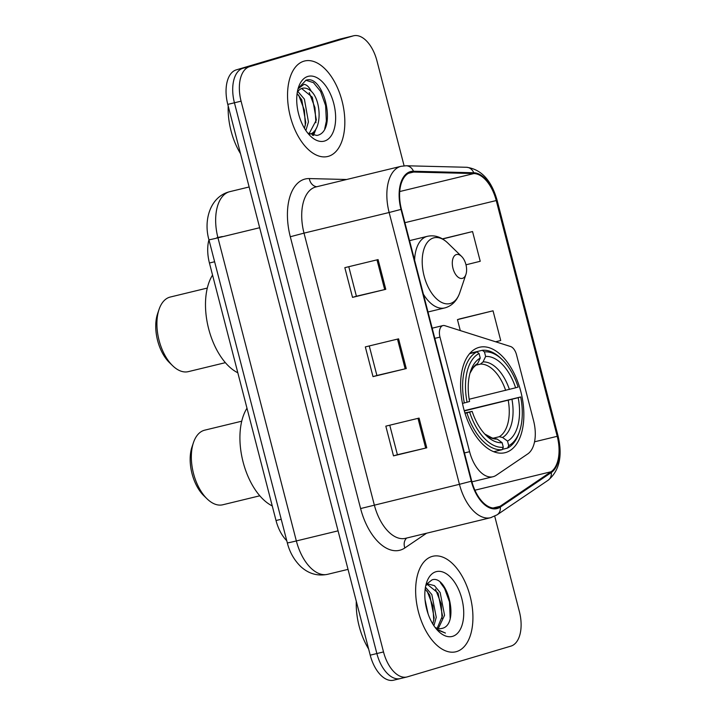 <?xml version="1.0" encoding="UTF-8"?>
<svg xmlns="http://www.w3.org/2000/svg" width="716" height="716" viewBox="0 0 716 716"><rect width="100%" height="100%" fill="white"/><g stroke="black" fill="none" stroke-linecap="round" stroke-linejoin="round"><path stroke-width="1.07" d="M493.458 476.614A30.707 16.853 76.4 0 0 496.152 475.326L527.764 453.908A30.707 16.853 76.4 0 0 533.563 420.668L516.522 354.769A10.239 5.621 76.4 0 0 510.571 346.517L444.797 325.664A10.239 5.621 76.4 0 0 442.953 325.574A10.239 5.621 76.4 0 0 439.973 337.12L469.598 451.698A30.707 16.853 76.4 0 0 493.002 476.731A30.707 16.853 76.4 0 0 493.458 476.614M505.8 452.494A54.246 29.777 76.4 0 0 520.988 392.243A54.246 29.777 76.4 0 0 479.452 347.269A54.246 29.777 76.4 0 0 478.646 347.493A54.246 29.777 76.4 0 0 463.458 407.735A54.246 29.777 76.4 0 0 504.995 452.709A54.246 29.777 76.4 0 0 505.8 452.494M286.758 540.696A30.707 16.853 -103.6 0 1 276.027 520.523L209.43 263.005A30.707 16.853 -103.6 0 1 208.938 239.797M404.101 165.826L376.947 60.842A30.707 16.853 76.4 0 0 353.543 35.8L340.243 39.022A30.707 16.853 76.4 0 0 339.787 39.147L236.271 69.873A30.707 16.853 76.4 0 0 227.778 104.393L370.217 655.158A30.707 16.853 76.4 0 0 393.621 680.2L400.271 678.589A30.707 16.853 76.4 0 0 400.727 678.464M353.543 35.8A30.707 16.853 76.4 0 0 353.086 35.925L249.571 66.651A30.707 16.853 76.4 0 0 241.077 101.171L383.516 651.936L376.867 653.547A30.707 16.853 76.4 0 0 400.271 678.589A30.707 16.853 76.4 0 1 376.867 653.547L234.427 102.782L376.867 653.547L370.217 655.158M249.571 66.651L242.921 68.262A30.707 16.853 76.4 0 0 234.427 102.782A30.707 16.853 76.4 0 1 242.921 68.262L346.437 37.536L236.271 69.873M346.893 37.411A30.707 16.853 76.4 0 0 346.437 37.536A30.707 16.853 76.4 0 1 346.893 37.411M456.575 651.587A49.127 26.975 76.4 0 0 470.331 597.019A49.127 26.975 76.4 0 0 432.706 556.287A49.127 26.975 76.4 0 0 431.981 556.484A49.127 26.975 76.4 0 0 418.233 611.052A49.127 26.975 76.4 0 0 455.85 651.784A49.127 26.975 76.4 0 0 456.575 651.587A49.127 26.975 76.4 0 0 470.331 597.019A49.127 26.975 76.4 0 0 432.706 556.287A49.127 26.975 76.4 0 0 431.981 556.484A49.127 26.975 76.4 0 0 418.233 611.052A49.127 26.975 76.4 0 0 455.85 651.784A49.127 26.975 76.4 0 0 456.575 651.587M328.483 156.294A49.127 26.975 76.4 0 0 342.239 101.726A49.127 26.975 76.4 0 0 304.613 60.994A49.127 26.975 76.4 0 0 303.888 61.191A49.127 26.975 76.4 0 0 290.141 115.759A49.127 26.975 76.4 0 0 327.758 156.482A49.127 26.975 76.4 0 0 328.483 156.294A49.127 26.975 76.4 0 0 342.239 101.726A49.127 26.975 76.4 0 0 304.613 60.994A49.127 26.975 76.4 0 0 303.888 61.191A49.127 26.975 76.4 0 0 290.141 115.759A49.127 26.975 76.4 0 0 327.758 156.482A49.127 26.975 76.4 0 0 328.483 156.294M497.181 507.68A32.748 17.981 -103.6 0 1 496.698 507.805A32.748 17.981 -103.6 0 1 471.737 481.098L401.434 209.287A32.748 17.981 -103.6 0 1 410.975 172.332A32.748 17.981 -103.6 0 1 413.615 172.055L473.911 173.558A32.748 17.981 -103.6 0 1 496.242 200.552L557.218 436.312A32.748 17.981 -103.6 0 1 551.034 471.763L500.054 506.31A32.748 17.981 -103.6 0 1 497.181 507.68M497.387 508.467A33.571 18.428 76.4 0 0 500.332 507.062L551.311 472.524A33.571 18.428 76.4 0 0 557.648 436.187L496.68 200.417A33.571 18.428 76.4 0 0 473.786 172.762L413.481 171.249A33.571 18.428 76.4 0 0 401.005 209.412L471.298 481.224A33.571 18.428 76.4 0 0 497.387 508.467M378.084 259.595L344.835 267.659L352.523 297.373L385.772 289.318L378.084 259.595M348.773 266.701L356.407 296.227L385.772 289.318M356.407 296.218L352.523 297.373M419.075 418.09L385.826 426.154L393.505 455.868L426.763 447.813L419.075 418.09M389.755 425.197L397.398 454.723L426.763 447.813M397.389 454.714L393.505 455.868M398.579 338.847L365.33 346.902L373.009 376.625L406.267 368.561L398.579 338.847M369.259 345.953L376.902 375.479L406.267 368.561M376.893 375.47L373.009 376.625M383.516 651.936A30.707 16.853 76.4 0 0 406.921 676.978A30.707 16.853 76.4 0 0 407.377 676.853L510.893 646.127A30.707 16.853 76.4 0 0 519.386 611.607L494.72 516.218M465.991 264.804L480.23 261.277L472.551 231.554L442.399 238.867M495.642 341.783L500.726 340.521L493.038 310.807L459.797 318.889M493.038 310.807L457.461 319.622L460.29 330.577M457.461 319.622L460.12 318.781M472.551 231.554L442.604 238.983M356.291 601.306A51.176 28.094 76.4 0 0 368.624 648.991M425.036 599.686L428.114 613.934M425.456 587.201L431.846 594.575L436.25 617.299L433.914 625.748M425.17 589.062L429.77 595.077L434.173 617.81L432.795 624.003M425.805 585.464L428.401 584.077L434.451 585.643L440.161 592.562L444.564 615.286L438.273 628.594M427.389 584.426L438.085 593.063L442.488 615.796L437.163 628.308M435.042 627.341A23.136 12.7 76.4 0 0 441.414 628.532A23.136 12.7 76.4 0 0 441.754 628.442L441.396 628.541M452.628 636.336A33.375 18.321 76.4 0 0 461.856 598.818A33.375 18.321 76.4 0 0 435.928 571.735A33.375 18.321 76.4 0 0 426.655 582.412A33.375 18.321 76.4 0 0 438.505 631.324A33.375 18.321 76.4 0 0 452.628 636.336M441.754 628.442C460.272 625.247 447.554 574.134 431.999 579.879L426.468 584.229M436.966 629.704L445.433 633.069L436.339 628.988M440.358 582.618L444.591 588.498L449.514 601.941L450.176 618.347M435.453 589.125L441.181 603.865L442.085 618.445M427.139 591.139L432.867 605.888L433.771 620.459M241.74 421.196L204.678 430.173A38.378 21.068 76.4 0 0 204.114 430.334A38.378 21.068 76.4 0 0 193.454 442.613L191.995 446.936A33.258 18.258 76.4 0 0 203.809 495.687L207.085 498.864A38.378 21.068 76.4 0 0 222.757 504.78L259.81 495.794M193.454 442.613A38.378 21.068 76.4 0 0 207.085 498.864M469.911 353.301L482.28 350.303L484.455 351.896A48.715 26.743 76.4 0 1 502.31 359.754A48.715 26.743 76.4 0 1 518.124 387.061L515.627 387.795A44.007 24.165 76.4 0 0 485.636 356.478L483.04 361.92L480.481 364.095L476.382 365.088M469.186 399.233L515.627 387.795M464.237 410.644L520.684 396.959A48.715 26.743 76.4 0 1 519.61 431.148A48.715 26.743 76.4 0 1 508.709 445.674L507.519 441.092A44.007 24.165 76.4 0 0 518.196 397.702L464.317 410.939M493.235 438.192L499.267 436.724L502.578 437.476L507.519 441.092M246.984 408.218A56.287 30.904 76.4 0 0 243.091 461.981A56.287 30.904 76.4 0 0 272.25 505.926M476.883 351.905A50.764 27.87 76.4 0 0 464.335 402.938L467.083 402.213A48.715 26.743 76.4 0 1 479.067 353.498L476.883 351.905L469.589 353.677M462.473 403.385L464.335 402.938M502.31 359.754L501.003 358.483A50.764 27.87 76.4 0 0 482.28 350.303M508.709 445.674L507.563 448.073A50.764 27.87 76.4 0 0 519.028 432.876L519.61 431.148M507.563 448.073L502.328 449.344M479.067 353.498L480.248 358.081A44.007 24.165 76.4 0 0 470.645 371.076A44.007 24.165 76.4 0 0 469.58 401.47L467.083 402.213M485.636 356.478L484.455 351.896M518.196 397.702L520.684 396.959M470 373.179L473.231 367.72L477.653 363.522L480.248 358.081M493.754 451.715L502.167 449.675L503.312 447.276A48.715 26.743 76.4 0 1 469.642 412.121L466.895 412.846A50.764 27.87 76.4 0 0 502.167 449.675M466.895 412.846L465.024 413.293M469.642 412.121L472.139 411.378A44.007 24.165 76.4 0 0 486.271 435.57A44.007 24.165 76.4 0 0 502.131 442.694L503.312 447.276M464.917 412.944L472.139 411.378M502.131 442.694L497.19 439.078L493.87 438.326M207.3 288.065L170.247 297.042A38.378 21.068 76.4 0 0 169.683 297.194A38.378 21.068 76.4 0 0 159.024 309.482L157.565 313.796A33.258 18.258 76.4 0 0 169.379 362.547L172.654 365.724A38.378 21.068 76.4 0 0 188.326 371.64L225.379 362.663M159.024 309.482A38.378 21.068 76.4 0 0 172.654 365.724M456.378 254.565A12.279 6.739 76.4 0 0 452.986 268.375A12.279 6.739 76.4 0 0 462.527 278.336A12.279 6.739 76.4 0 0 465.937 274.407A12.279 6.739 76.4 0 0 461.578 256.409A12.279 6.739 76.4 0 0 456.378 254.565M212.554 275.078A56.287 30.904 76.4 0 0 208.66 328.841A56.287 30.904 76.4 0 0 237.819 372.785M228.198 106.013A51.176 28.094 76.4 0 0 240.531 153.698M297.838 91.478L304.398 99.121L308.435 121.944L305.875 130.536M297.113 93.536L301.758 99.766L305.795 122.579L304.479 128.334M298.062 88.793L304.023 84.345C306.672 84.64 309.088 86.949 311.263 91.272A23.136 12.7 76.4 0 0 302.421 88.274A23.136 12.7 76.4 0 0 302.08 88.363A23.136 12.7 76.4 0 0 297.301 92.248M311.263 91.272C321.761 100.884 322.209 131.717 309.572 134.143L309.509 134.161M301.633 88.516L312.319 97.206L316.347 120.028L309.008 133.883M307.746 133.078L316.839 135.449C337.487 132.093 324.554 75.645 306.958 79.941L306.036 80.165L298.16 88.444M306.958 79.941L306.036 80.165M324.536 141.043A33.375 18.321 76.4 0 0 333.763 103.525A33.375 18.321 76.4 0 0 307.835 76.442A33.375 18.321 76.4 0 0 298.563 87.119A33.375 18.321 76.4 0 0 310.413 136.031A33.375 18.321 76.4 0 0 324.536 141.043M305.822 80.237L313.465 82.653L320.589 91.406L325.61 105.592L326.38 121.04L324.751 128.674M309.205 92.561L314.95 107.642L315.908 122.687M314.226 131.135L312.418 135.306M298.653 95.121L304.389 110.201L305.347 125.246M316.293 128.245L313.438 135.521M281.218 519.27L276.027 520.523M214.621 261.752L209.43 263.005M439.973 337.12L434.818 338.364M469.598 451.698L464.451 452.942M222.273 236.549L216.859 237.703M208.929 239.753C203.434 220.573 209.958 197.446 228.583 191.995L229.89 191.637A40.937 22.473 76.4 0 0 229.281 191.799A40.937 22.473 76.4 0 0 217.959 237.828L296.352 540.947A40.937 22.473 76.4 0 0 327.561 574.33C317.519 576.326 308.605 573.758 300.81 566.625C291.931 557.925 288.7 548.402 287.322 542.871L208.929 239.753A20.469 0.474 165.5 0 0 217.959 237.828L259.675 227.724M338.068 530.842L296.352 540.947A20.469 0.474 165.5 0 1 287.322 542.871M227.778 104.393L241.077 101.171M339.787 39.147L353.086 35.925M426.575 533.223L404.853 547.946A51.176 28.094 -103.6 0 1 360.604 508.557L290.302 236.745L304.014 233.13L374.307 504.941A40.937 22.473 76.4 0 0 405.516 538.325L490.648 517.695A40.937 22.473 -103.6 0 1 459.439 484.311L471.298 481.224M290.302 236.745A51.176 28.094 -103.6 0 1 304.452 179.206A51.176 28.094 -103.6 0 1 309.33 178.57L346.607 179.501M315.326 187.1A40.937 22.473 76.4 0 0 304.014 233.13L389.146 212.5A40.937 22.473 -103.6 0 1 401.067 166.309L315.935 186.939A40.937 22.473 76.4 0 0 315.326 187.1M491.257 517.534A40.937 22.473 -103.6 0 1 490.648 517.695L497.128 514.813A10.239 8.377 -124.1 0 0 500.332 507.062M497.128 514.813L548.098 480.275C559.411 470.797 562.731 456.038 558.068 436.008L557.648 436.187M496.68 200.417L497.092 200.238C491.391 180.217 481.188 169.227 466.51 167.276L406.205 165.763L401.067 166.309M473.786 172.762A10.239 8.467 -88.6 0 0 466.51 167.276M548.098 480.275A10.239 8.377 -124.1 0 0 551.311 472.524M413.481 171.249A10.239 8.467 -88.6 0 0 406.205 165.763M401.005 209.412L389.146 212.5L459.439 484.311L360.604 508.557M404.853 547.946A10.239 8.377 55.9 0 1 406.679 538.047M316.74 186.742A10.239 8.467 91.4 0 1 309.33 178.57M496.242 200.552L404.898 222.685M473.911 173.558L399.725 191.539M413.615 172.055L408.505 173.29M500.054 506.31L493.029 508.011M551.034 471.763L474.914 490.209M557.218 436.312L534.548 441.808M397.496 339.107L405.175 368.821M417.992 418.359L425.671 448.073M377.001 259.863L384.68 289.577M505.657 390.39A37.867 20.791 76.4 0 0 480.481 364.095M499.267 436.724A37.867 20.791 76.4 0 0 508.226 400.298M477.653 363.522A39.371 21.614 76.4 0 0 470.009 373.143M509.398 389.441A39.371 21.614 76.4 0 0 483.04 361.92M502.578 437.476A39.371 21.614 76.4 0 0 511.958 399.349M484.768 434.021A39.371 21.614 76.4 0 0 497.19 439.078M409.543 240.639L427.38 236.316C434.666 234.767 441.468 237.005 447.786 243.019A33.849 18.58 76.4 0 0 433.466 237.936A33.849 18.58 76.4 0 0 424.105 275.991A33.849 18.58 76.4 0 0 450.409 303.459A33.849 18.58 76.4 0 0 459.806 292.629C457.094 300.478 452.369 305.499 445.629 307.692L444.734 307.934A36.847 20.227 76.4 0 0 445.28 307.782M427.38 236.316A36.847 20.227 76.4 0 0 426.834 236.459A36.847 20.227 76.4 0 0 414.6 260.185M423.398 294.187A36.847 20.227 76.4 0 0 444.734 307.934L427.998 311.988M442.953 325.574L432.187 328.179M493.002 476.731L471.933 481.841M229.89 191.637L249.132 186.974M327.561 574.33L348.03 569.372M558.068 436.008L497.092 200.238M406.921 676.978L400.271 678.589M484.741 433.994L492.259 438.04L494.559 438.228M461.578 256.409L447.786 243.019M465.937 274.407L459.806 292.629"/></g></svg>
